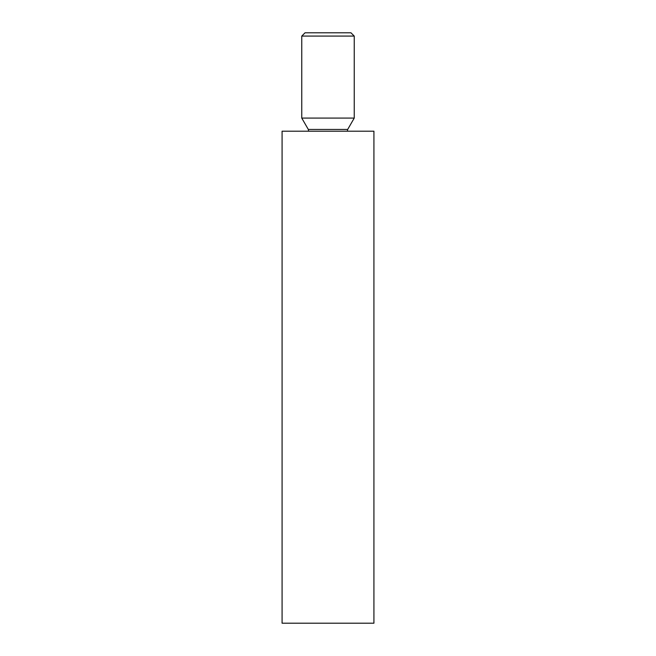 <?xml version="1.0" encoding="UTF-8"?>
<svg xmlns="http://www.w3.org/2000/svg" width="656" height="656" viewBox="0 0 656 656"><rect width="100%" height="100%" fill="white"/><g stroke="black" fill="none" stroke-linecap="round" stroke-linejoin="round"><path stroke-width="0.98" d="M301.76 36.08L305.04 32.8L350.96 32.8L354.24 36.08L301.76 36.08L301.76 118.08L354.24 118.08L354.24 36.08M328 131.2L373.92 131.2L373.92 623.2L282.08 623.2L282.08 131.2L328 131.2M301.76 118.08L308.32 129.445L347.68 129.445L354.24 118.08M347.68 129.445L347.377 131.2M308.32 129.445L308.623 131.2"/></g></svg>
